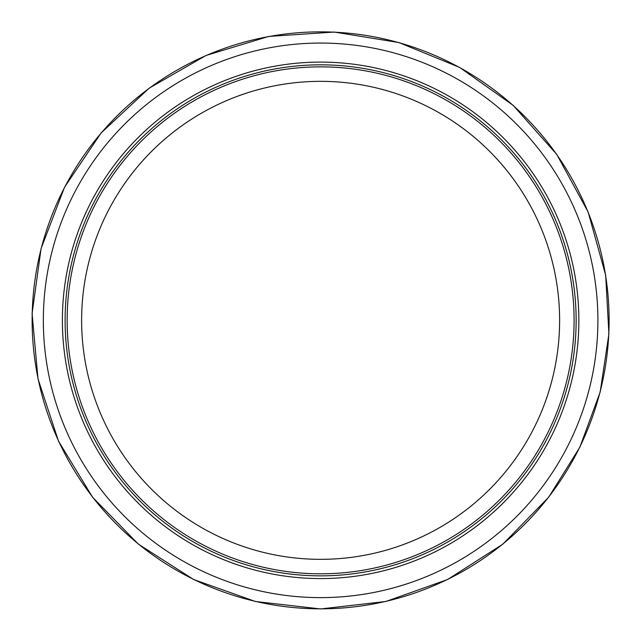 <?xml version="1.0" encoding="UTF-8"?>
<svg xmlns="http://www.w3.org/2000/svg" width="641" height="641" viewBox="0 0 641 641"><rect width="100%" height="100%" fill="white"/><g stroke="black" fill="none" stroke-linecap="round" stroke-linejoin="round"><path stroke-width="0.96" d="M320.62 81.343A238.997 238.997 0 0 1 527.599 439.838A238.997 238.997 0 0 1 113.641 439.838A238.997 238.997 0 0 1 320.62 81.343A238.997 238.997 0 0 1 527.599 439.838A238.997 238.997 0 0 1 113.641 439.838A238.997 238.997 0 0 1 320.62 81.343M62.385 320.34A258.235 258.235 0 0 0 449.742 543.977A258.235 258.235 0 0 0 449.742 96.703A258.235 258.235 0 0 0 62.385 320.34M320.62 597.62A277.281 277.281 0 0 0 597.901 320.34A277.281 277.281 0 0 0 320.62 43.059A277.281 277.281 0 0 0 43.34 320.34A277.281 277.281 0 0 0 320.62 597.62M320.62 66.864A253.475 253.475 0 0 0 101.11 447.073A253.475 253.475 0 0 0 540.131 447.073A253.475 253.475 0 0 0 320.62 66.864M320.62 64.829A255.511 255.511 0 0 1 541.901 448.099A255.511 255.511 0 0 1 99.339 448.099A255.511 255.511 0 0 1 320.62 64.829M320.62 608.83A288.49 288.49 0 0 1 70.782 176.099A288.49 288.49 0 0 1 570.458 176.099A288.49 288.49 0 0 1 320.62 608.83M320.62 608.95L255.447 601.498L193.646 579.52L138.408 544.153L92.576 497.232L58.523 441.168L38.003 378.863L32.09 313.545L41.08 248.564L64.509 187.3L101.158 132.903L149.153 88.194L206.001 55.471L268.771 36.425L334.217 32.05L398.958 42.562L459.661 67.433L513.177 105.356L556.749 154.385L588.118 211.987L605.673 275.189L608.91 333.937L600.16 392.116L579.801 447.314L548.664 497.232L502.832 544.153L447.594 579.52L385.794 601.498L320.62 608.95"/></g></svg>
